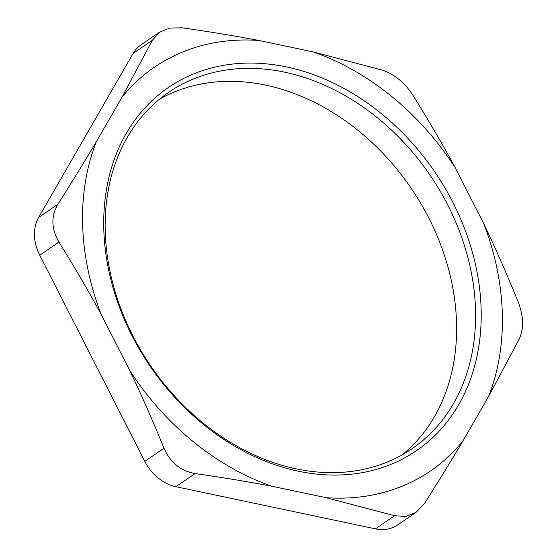 <?xml version="1.0" encoding="UTF-8"?>
<svg xmlns="http://www.w3.org/2000/svg" width="557" height="557" viewBox="0 0 557 557"><rect width="100%" height="100%" fill="white"/><g stroke="black" fill="none" stroke-linecap="round" stroke-linejoin="round"><path stroke-width="0.84" d="M394.614 515.733L375.411 528.844A41.107 32.215 55.7 0 0 397.503 525.021L416.016 512.384L405.858 516.471L394.614 515.733L325.977 497.673A244.565 191.678 55.7 0 0 462.999 440.886C451.469 460.291 438.679 481.095 424.615 503.298L416.009 512.377M129.746 370.482A244.565 191.678 55.7 0 0 271.684 486.198C247.983 481.701 222.445 477.495 195.075 473.575C180.705 471.006 170.345 462.561 163.995 448.239C152.778 420.695 141.36 394.774 129.746 370.482L101.165 314.385C88.417 290.865 74.346 266.761 58.945 242.072C51.265 228.85 50.91 216.262 57.865 204.294C71.93 182.09 84.72 161.286 96.243 141.882L121.955 97.259L152.36 40.285L159.581 32.16L169.76 28.045L182.362 27.85C209.731 31.763 235.27 35.968 258.977 40.473L313.271 51.94L381.907 70.008C394.217 73.984 404.577 82.429 412.988 95.344C428.382 120.04 442.46 144.145 455.208 167.664L483.789 223.754C495.403 248.046 506.814 273.967 518.031 301.511C523.657 316.139 524.012 328.727 519.11 339.29L488.705 396.257L462.999 440.886M163.995 448.239L144.785 461.349A41.107 32.215 55.7 0 0 175.866 486.686L195.075 473.575M144.785 461.349L39.735 255.183L58.945 242.072M57.865 204.294L38.663 217.404A41.107 32.215 55.7 0 0 39.735 255.183M38.663 217.404L133.151 53.395L152.36 40.285M96.243 141.882A244.565 191.678 55.7 0 0 101.165 314.385M159.574 32.146L141.06 44.783A41.107 32.215 55.7 0 0 133.151 53.395M258.977 40.473A244.565 191.678 55.7 0 0 121.955 97.259M455.208 167.664A244.565 191.678 55.7 0 0 313.271 51.94M488.705 396.257A244.565 191.678 55.7 0 0 483.789 223.754M402.251 454.804A215.796 169.126 55.7 0 0 411.08 188.113A215.796 169.126 55.7 0 0 159.504 99.167M387.839 461.809A215.796 169.126 -124.3 0 1 141.276 351.091A215.796 169.126 -124.3 0 1 168.715 92.281A215.796 169.126 -124.3 0 1 430.06 175.163A215.796 169.126 -124.3 0 1 412.02 448.74A215.796 169.126 -124.3 0 1 387.839 461.809M375.411 528.844L175.866 486.686M391.808 464.016A219.904 172.35 55.7 0 0 381.824 113.99A219.904 172.35 55.7 0 0 103.797 229.212A219.904 172.35 55.7 0 0 391.808 464.016M325.977 497.673L271.684 486.198"/></g></svg>
